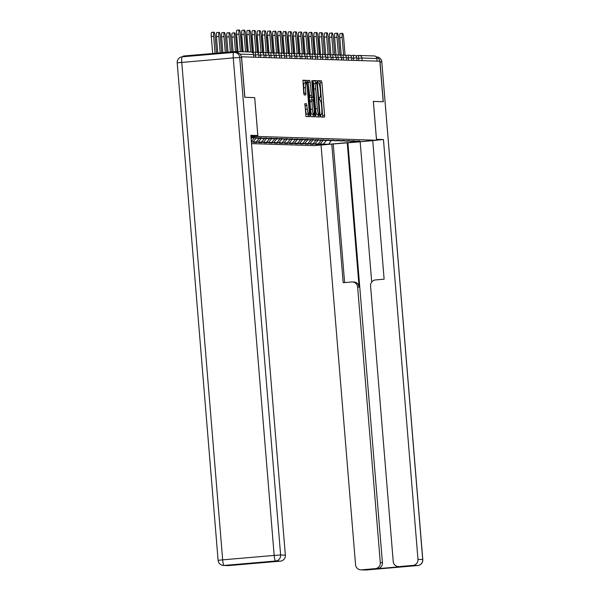 <?xml version="1.0" encoding="UTF-8"?>
<svg xmlns="http://www.w3.org/2000/svg" width="600" height="600" viewBox="0 0 600 600"><rect width="100%" height="100%" fill="white"/><g stroke="black" fill="none" stroke-linecap="round" stroke-linejoin="round"><path stroke-width="0.9" d="M320.64 115.733L320.978 117.015L324.435 117.12L324.6 115.32L321.915 82.642L321.442 80.812L317.985 80.707L317.865 81.968L318.645 83.258A5.827 1.035 85.1 0 1 320.16 89.1L320.385 91.823A5.827 1.035 85.1 0 1 319.845 97.597L319.373 97.59L319.252 98.85L320.032 100.14A5.827 1.035 85.1 0 1 321.548 105.983L321.772 108.705A5.827 1.035 85.1 0 1 321.233 114.488A5.827 1.035 85.1 0 0 321.233 114.488L320.76 114.472L320.64 115.733M304.913 103.733L305.97 116.535L309.803 116.655L309.975 114.847L306.817 80.347L302.978 80.22L303.72 93.105L304.192 94.927L305.835 94.98L305.558 87.683A4.875 0.862 85.1 0 1 306.007 82.852A4.875 0.862 85.1 0 1 307.29 87.742L309.06 109.252A4.875 0.862 85.1 0 1 308.61 114.083A4.875 0.862 85.1 0 1 307.327 109.2L306.555 103.785L304.913 103.733M254.73 97.613L244.875 97.297L241.545 56.797L379.86 61.222L383.19 101.73L373.335 101.415L376.53 140.25L257.925 136.455L254.7 97.62L257.812 135.525L250.905 136.125M315.593 115.028L316.065 116.858L319.905 116.977L320.07 115.17L317.385 82.492L316.913 80.67L313.072 80.55L315.593 115.028M314.85 116.812L311.017 116.692L310.545 114.87L308.025 80.385L309.668 80.438L310.147 82.26L311.707 97.343L312.803 97.373L312.975 95.573L311.835 81.773L311.955 80.512L312.293 81.787L314.858 116.812M250.98 137.055L257.925 136.455M251.52 143.61L314.1 145.62L376.53 140.25M251.04 137.767L261.712 137.835L256.98 138.24L258.998 138.3L266.873 138L262.14 138.405L264.157 138.465L272.032 138.165L267.3 138.57L269.317 138.63L277.192 138.33L272.46 138.735L274.478 138.795L282.353 138.495L277.62 138.9L279.638 138.968L287.513 138.66L282.78 139.065L284.798 139.132L292.673 138.825L287.94 139.23L289.957 139.297L297.832 138.99L293.1 139.395L295.118 139.462L302.993 139.155L298.26 139.56L300.278 139.627L308.153 139.32L303.42 139.725L305.438 139.792L313.305 139.485L308.572 139.89L310.59 139.958L318.465 139.65L313.733 140.055L315.75 140.123L323.625 139.815L318.892 140.22L320.91 140.288L328.785 139.98L324.053 140.385L326.07 140.453L333.945 140.145L329.212 140.55L331.23 140.618L339.105 140.31L334.373 140.715L336.39 140.782L344.265 140.475L339.532 140.88L341.55 140.947L349.425 140.64L344.692 141.045L346.71 141.113L354.585 140.805L349.853 141.21L351.87 141.278L359.745 140.97L355.013 141.375L360.39 141.547L328.718 144.27L323.34 144.097L326.4 140.422M318.577 144.135L323.34 144.097M318.608 144.502L315.465 144.405L320.197 144L318.18 143.933L321.24 140.257M313.418 143.97L318.18 143.933M313.447 144.337L310.312 144.24L315.038 143.835L313.02 143.767L316.08 140.093M308.257 143.805L313.02 143.767M308.295 144.172L305.153 144.075L309.885 143.67L307.868 143.602L310.92 139.928M303.105 143.64L307.868 143.602M303.135 144.007L299.993 143.91L304.725 143.505L302.707 143.438L305.76 139.762M297.945 143.475L302.707 143.438M297.975 143.843L294.832 143.745L299.565 143.34L297.548 143.273L300.6 139.597M292.785 143.31L297.548 143.273M292.815 143.678L289.673 143.58L294.405 143.175L292.388 143.108L295.44 139.433M287.625 143.145L292.388 143.108M287.655 143.512L284.513 143.415L289.245 143.01L287.228 142.942L290.28 139.267M282.465 142.98L287.228 142.942M282.495 143.347L279.353 143.25L284.085 142.845L282.067 142.778L285.12 139.102M277.305 142.815L282.067 142.778M277.335 143.183L274.192 143.085L278.925 142.68L276.907 142.613L279.968 138.938M272.145 142.65L276.907 142.613M272.175 143.017L269.032 142.92L273.765 142.515L271.748 142.447L274.808 138.773M266.985 142.485L271.748 142.447M267.015 142.852L263.873 142.755L268.605 142.35L266.587 142.282L269.647 138.608M261.825 142.32L266.587 142.282M261.855 142.688L258.712 142.59L263.445 142.185L261.428 142.118L264.487 138.442M256.665 142.155L261.428 142.118M256.695 142.523L253.553 142.425L258.285 142.012L256.267 141.953L259.327 138.278M251.505 141.99L256.267 141.953M251.385 141.998L253.125 141.847L251.37 141.795M251.43 137.738L251.82 138.075M256.59 137.903L256.98 138.24M261.75 138.067L262.14 138.405M266.91 138.233L267.3 138.57M272.07 138.398L272.46 138.735M277.23 138.562L277.62 138.9M282.382 138.727L282.78 139.065M251.347 141.502L254.167 138.113M253.125 141.847L256.395 137.917M287.543 138.892L287.94 139.23M258.285 142.012L261.555 138.083M292.702 139.058L293.1 139.395M263.445 142.185L266.715 138.248M297.862 139.222L298.26 139.56M268.605 142.35L271.875 138.413M303.022 139.387L303.42 139.725M273.765 142.515L277.035 138.578M308.183 139.553L308.572 139.89M278.925 142.68L282.195 138.743M313.343 139.718L313.733 140.055M284.085 142.845L287.355 138.907M318.502 139.882L318.892 140.22M289.245 143.01L292.515 139.072M323.663 140.047L324.053 140.385M294.405 143.175L297.675 139.238M328.822 140.212L329.212 140.55M299.565 143.34L302.835 139.403M333.983 140.377L334.373 140.715M304.725 143.505L307.995 139.567M339.142 140.542L339.532 140.88M309.885 143.67L313.155 139.733M344.303 140.708L344.692 141.045M315.038 143.835L318.315 139.898M349.462 140.873L349.853 141.21M320.197 144L323.468 140.062M377.1 61.133L376.89 58.5L361.905 58.02L362.123 60.653M355.553 55.77L358.935 55.477A2.782 0.495 85.1 0 0 358.935 55.477A2.782 2.737 91.8 0 1 359.265 55.47L374.243 55.95A2.782 2.737 91.8 0 1 376.89 58.5M354.623 141.038L355.013 141.375M328.718 144.27L331.14 140.61M238.192 52.875A2.782 2.737 -88.2 0 0 235.612 51.532L184.102 55.957A2.782 2.737 -88.2 0 0 182.347 56.82M322.74 117.067L320.093 82.8L319.62 80.97L317.88 80.918M315.615 83.242L315.09 80.828L312.945 80.76M318.21 116.925L318.188 114.525M319.327 114.427L317.093 84.48L316.763 83.198L316.29 83.183A5.827 1.035 85.1 0 0 316.267 83.183A5.827 1.035 85.1 0 0 315.728 88.957L317.34 108.57A5.827 1.035 85.1 0 0 318.862 114.413L317.04 114.562L318.862 114.413M316.245 83.19L314.475 83.34A5.827 1.035 85.1 0 0 314.452 83.34A5.827 1.035 85.1 0 0 313.913 89.115L315.728 88.957M317.04 114.562A5.827 1.035 85.1 0 1 315.525 108.72L313.913 89.115M310.98 97.53L312.803 97.373L309.885 97.5L307.89 80.61M311.745 97.47L311.947 99.885M313.125 114.195L313.2 115.17L315.022 115.012M312.368 109.267A4.875 0.862 85.1 0 0 313.65 114.15A4.875 0.862 85.1 0 0 314.1 109.32L313.478 101.745L313.005 99.915L311.91 99.885L312.368 109.267L310.545 109.425A4.875 0.862 85.1 0 0 311.827 114.308L313.65 114.15M311.903 99.885L310.087 100.042L309.923 101.843L311.745 101.685M310.545 109.425L309.923 101.843M313.163 116.76L313.2 115.17M308.61 114.083L306.788 114.24A4.875 0.862 85.1 0 1 305.505 109.35L304.778 103.958M306.007 82.852L304.185 83.01A4.875 0.862 85.1 0 0 303.735 87.84L305.558 87.683M304.147 94.912L303.735 87.84M305.513 82.898L304.995 80.505L302.85 80.43M308.115 116.602L308.085 114.127M319.56 54.608L318.33 39.66A4.178 0.742 85.1 0 0 317.82 36.525M345.097 55.358L343.627 37.485A4.178 0.742 85.1 0 0 342.525 33.3A4.178 0.742 85.1 0 0 342.142 37.44L339.772 37.642A4.178 0.742 -94.9 0 1 340.163 33.51L342.525 33.3M341.22 55.177L339.772 37.642M343.582 54.975L342.142 37.44M376.455 139.328L383.46 139.553L417.982 559.388L422.707 559.537L381.81 62.025L380.017 61.965L383.288 101.73L373.365 101.415L376.485 139.328M342.368 143.19A20.88 0.427 175.3 0 0 363.9 141.337M360.173 141.803L332.655 144.023M372.735 140.648L360.165 141.727L371.7 282.06M376.522 140.145L383.46 139.553M347.243 142.837L359.1 287.1L357.645 287.048L380.303 562.627L382.418 562.695A5.565 5.482 91.8 0 1 377.415 568.71L401.257 566.662A5.565 5.482 91.8 0 1 400.627 566.678L398.505 566.61A5.565 5.482 -88.2 0 0 399.143 566.595L412.972 565.403A5.565 5.482 -88.2 0 0 417.982 559.388M357.645 287.048A5.565 5.482 -88.2 0 0 351.728 281.97L343.178 282.705L331.778 144.097M321.045 145.02L355.553 564.75A5.565 5.482 -88.2 0 0 361.47 569.835L375.3 568.643A5.565 5.482 -88.2 0 0 380.303 562.627M398.505 566.61A5.565 5.482 -88.2 0 1 393.225 561.518L370.567 285.938A5.565 5.482 -88.2 0 1 375.577 279.923L384.127 279.188L372.735 140.58M380.017 61.965A5.565 5.482 -88.2 0 0 376.447 57.21M347.903 142.86L382.418 562.695M333.225 144.038L344.618 282.585M352.365 281.955L353.82 282A5.565 5.482 91.8 0 1 359.1 287.1M257.812 135.525L250.837 135.308L285.353 555.143A5.565 5.482 91.8 0 1 280.35 561.158L266.513 562.35A5.565 5.482 91.8 0 1 265.882 562.365L264.082 562.305M244.267 564.007A5.565 5.482 91.8 0 1 242.67 564.398L228.84 565.582A5.565 5.482 91.8 0 1 228.202 565.605L223.478 565.455A5.565 5.482 -88.2 0 0 224.108 565.433L228.84 565.582M266.513 562.35L242.67 564.398M241.507 57.532L239.722 57.472A5.565 5.482 -88.2 0 0 234.435 52.38L236.22 52.432A5.565 5.482 91.8 0 1 241.507 57.532L244.778 97.297L254.7 97.613M314.4 54.435L313.17 39.495A4.178 0.742 85.1 0 0 312.66 36.36M309.24 54.27L308.01 39.33A4.178 0.742 85.1 0 0 307.5 36.195M304.08 54.105L302.85 39.165A4.178 0.742 85.1 0 0 302.34 36.03M298.92 53.94L297.69 39A4.178 0.742 85.1 0 0 297.18 35.865M293.76 53.775L292.53 38.835A4.178 0.742 85.1 0 0 292.02 35.7M339.938 55.185L338.468 37.32A4.178 0.742 85.1 0 0 337.373 33.135A4.178 0.742 85.1 0 0 336.983 37.275L334.612 37.477A4.178 0.742 -94.9 0 1 335.002 33.345L337.373 33.135M336.06 55.012L334.612 37.477M338.423 54.81L336.983 37.275M334.778 55.02L333.308 37.155A4.178 0.742 85.1 0 0 332.212 32.97A4.178 0.742 85.1 0 0 331.822 37.11L329.46 37.312A4.178 0.742 -94.9 0 1 329.843 33.18L332.212 32.97M330.9 54.847L329.46 37.312M333.263 54.645L331.822 37.11M329.618 54.855L328.155 36.99A4.178 0.742 85.1 0 0 327.053 32.805A4.178 0.742 85.1 0 0 326.663 36.945L324.3 37.148A4.178 0.742 -94.9 0 1 324.683 33.008L327.053 32.805M325.74 54.682L324.3 37.148M328.103 54.48L326.663 36.945M324.457 54.69L322.995 36.825A4.178 0.742 85.1 0 0 321.892 32.64A4.178 0.742 85.1 0 0 321.502 36.78L319.14 36.983A4.178 0.742 -94.9 0 1 319.522 32.843L321.892 32.64M320.58 54.517L319.14 36.983M322.942 54.315L321.502 36.78M319.298 54.525L317.835 36.66A4.178 0.742 85.1 0 0 316.733 32.475A4.178 0.742 85.1 0 0 316.343 36.615L313.98 36.818A4.178 0.742 -94.9 0 1 314.362 32.678L316.733 32.475M315.42 54.352L313.98 36.818M317.782 54.15L316.343 36.615M288.6 53.61L287.37 38.67A4.178 0.742 85.1 0 0 286.86 35.535M314.145 54.36L312.675 36.495A4.178 0.742 85.1 0 0 311.572 32.31A4.178 0.742 85.1 0 0 311.183 36.45L308.82 36.652A4.178 0.742 -94.9 0 1 309.202 32.513L311.572 32.31M310.26 54.188L308.82 36.652M312.623 53.985L311.183 36.45M283.44 53.445L282.218 38.505A4.178 0.742 85.1 0 0 281.707 35.37M308.985 54.195L307.515 36.33A4.178 0.742 85.1 0 0 306.413 32.145A4.178 0.742 85.1 0 0 306.022 36.285L303.66 36.487A4.178 0.742 -94.9 0 1 304.043 32.348L306.413 32.145M305.1 54.023L303.66 36.487M307.47 53.82L306.022 36.285M278.28 53.28L277.058 38.34A4.178 0.742 85.1 0 0 276.548 35.205M303.825 54.03L302.355 36.165A4.178 0.742 85.1 0 0 301.252 31.98A4.178 0.742 85.1 0 0 300.862 36.12L298.5 36.322A4.178 0.742 -94.9 0 1 298.882 32.182L301.252 31.98M299.94 53.858L298.5 36.322M302.31 53.655L300.862 36.12M273.12 53.115L271.897 38.175A4.178 0.742 85.1 0 0 271.388 35.04M298.665 53.865L297.195 36A4.178 0.742 85.1 0 0 296.093 31.815A4.178 0.742 85.1 0 0 295.702 35.955L293.34 36.157A4.178 0.742 -94.9 0 1 293.722 32.017L296.093 31.815M294.78 53.693L293.34 36.157M297.15 53.49L295.702 35.955M267.96 52.95L266.737 38.01A4.178 0.742 85.1 0 0 266.228 34.875M293.505 53.7L292.035 35.835A4.178 0.742 85.1 0 0 290.933 31.65A4.178 0.742 85.1 0 0 290.543 35.79L288.18 35.992A4.178 0.742 -94.9 0 1 288.57 31.852L290.933 31.65M289.62 53.528L288.18 35.992M291.99 53.325L290.543 35.79M262.808 52.785L261.577 37.845A4.178 0.742 85.1 0 0 261.067 34.71M288.345 53.535L286.875 35.67A4.178 0.742 85.1 0 0 285.772 31.485A4.178 0.742 85.1 0 0 285.39 35.625L283.02 35.828A4.178 0.742 -94.9 0 1 283.41 31.688L285.772 31.485M284.46 53.363L283.02 35.828M286.83 53.16L285.39 35.625M257.647 52.62L256.418 37.68A4.178 0.742 85.1 0 0 255.907 34.545M283.185 53.37L281.715 35.505A4.178 0.742 85.1 0 0 280.612 31.32A4.178 0.742 85.1 0 0 280.23 35.46L277.86 35.662A4.178 0.742 -94.9 0 1 278.25 31.523L280.612 31.32M279.3 53.198L277.86 35.662M281.67 52.995L280.23 35.46M252.487 52.455L251.257 37.515A4.178 0.742 85.1 0 0 250.748 34.38M278.025 53.205L276.555 35.34A4.178 0.742 85.1 0 0 275.452 31.155A4.178 0.742 85.1 0 0 275.07 35.295L272.7 35.498A4.178 0.742 -94.9 0 1 273.09 31.358L275.452 31.155M274.14 53.032L272.7 35.498M276.51 52.83L275.07 35.295M247.29 51.885L246.097 37.35A4.178 0.742 85.1 0 0 245.587 34.215M272.865 53.04L271.395 35.175A4.178 0.742 85.1 0 0 270.293 30.99A4.178 0.742 85.1 0 0 269.91 35.13L267.54 35.332A4.178 0.742 -94.9 0 1 267.93 31.193L270.293 30.99M268.98 52.867L267.54 35.332M271.35 52.665L269.91 35.13M242.13 51.72L240.938 37.185A4.178 0.742 85.1 0 0 240.428 34.05M267.705 52.875L266.235 35.01A4.178 0.742 85.1 0 0 265.132 30.825A4.178 0.742 85.1 0 0 264.75 34.965L262.38 35.168A4.178 0.742 -94.9 0 1 262.77 31.027L265.132 30.825M263.82 52.703L262.38 35.168M266.19 52.5L264.75 34.965M234.292 36.975L231.923 37.178A4.178 0.742 -94.9 0 1 232.312 33.037L234.675 32.835A4.178 0.742 85.1 0 0 234.292 36.975L235.485 51.54M236.97 51.555L235.778 37.02A4.178 0.742 85.1 0 0 234.675 32.835M231.923 37.178L233.123 51.742M262.545 52.71L261.075 34.845A4.178 0.742 85.1 0 0 259.972 30.66A4.178 0.742 85.1 0 0 259.59 34.8L257.22 35.002A4.178 0.742 -94.9 0 1 257.61 30.862L259.972 30.66M258.668 52.537L257.22 35.002M261.03 52.335L259.59 34.8M229.132 36.81L226.763 37.013A4.178 0.742 -94.9 0 1 227.153 32.873L229.515 32.67A4.178 0.742 85.1 0 0 229.132 36.81L230.377 51.983M231.855 51.855L230.618 36.855A4.178 0.742 85.1 0 0 229.515 32.67M226.763 37.013L228.015 52.185M257.385 52.545L255.915 34.68A4.178 0.742 85.1 0 0 254.812 30.495A4.178 0.742 85.1 0 0 254.43 34.635L252.06 34.838A4.178 0.742 -94.9 0 1 252.45 30.697L254.812 30.495M253.507 52.373L252.06 34.838M255.87 52.17L254.43 34.635M223.972 36.645L221.603 36.848A4.178 0.742 -94.9 0 1 221.993 32.707L224.355 32.505A4.178 0.742 85.1 0 0 223.972 36.645L225.27 52.418M226.74 52.297L225.458 36.69A4.178 0.742 85.1 0 0 224.355 32.505M221.603 36.848L222.9 52.627M252.225 52.38L250.755 34.515A4.178 0.742 85.1 0 0 249.653 30.33A4.178 0.742 85.1 0 0 249.27 34.47L246.9 34.672A4.178 0.742 -94.9 0 1 247.29 30.532L249.653 30.33M248.325 51.922L246.9 34.672M250.71 51.998L249.27 34.47M218.812 36.48L216.442 36.682A4.178 0.742 -94.9 0 1 216.833 32.543L219.195 32.34A4.178 0.742 85.1 0 0 218.812 36.48L220.155 52.86M221.632 52.733L220.298 36.525A4.178 0.742 85.1 0 0 219.195 32.34M216.442 36.682L217.792 53.062M247.042 51.877L245.595 34.35A4.178 0.742 85.1 0 0 244.5 30.165A4.178 0.742 85.1 0 0 244.11 34.305L241.748 34.508A4.178 0.742 -94.9 0 1 242.13 30.367L244.5 30.165M243.165 51.758L241.748 34.508M245.55 51.832L244.11 34.305M213.653 36.315L211.282 36.517A4.178 0.742 -94.9 0 1 211.673 32.377L214.035 32.175A4.178 0.742 85.1 0 0 213.653 36.315L215.048 53.302M216.525 53.175L215.138 36.36A4.178 0.742 85.1 0 0 214.035 32.175M211.282 36.517L212.685 53.505M241.882 51.713L240.435 34.185A4.178 0.742 85.1 0 0 239.34 30A4.178 0.742 85.1 0 0 238.95 34.14L236.587 34.343A4.178 0.742 -94.9 0 1 236.97 30.203L239.34 30M238.005 51.593L236.587 34.343M240.39 51.668L238.95 34.14M355.56 55.77L358.928 55.485M358.868 60.555L358.68 58.238A2.782 0.495 85.1 0 1 358.935 55.477A2.782 2.782 0 0 1 359.265 55.47A2.782 2.737 91.8 0 1 361.905 58.02L356.835 58.395M253.77 57.188L253.553 54.547L239.978 54.113M253.553 54.547L253.553 54.57A2.782 2.737 -88.2 0 0 250.913 52.005L235.928 51.525M356.745 57.855L351.675 58.23M353.707 60.383L353.52 58.073A2.782 0.495 85.1 0 1 353.775 55.312A2.782 0.495 85.1 0 0 353.775 55.312L350.4 55.605M348.548 60.218L348.36 57.907L346.515 58.065M343.388 60.052L343.2 57.742L341.355 57.9M338.228 59.887L338.04 57.578L336.195 57.735M333.067 59.722L332.88 57.412L331.035 57.57M327.907 59.557L327.72 57.248L325.875 57.405M322.748 59.392L322.56 57.082L320.715 57.24M317.595 59.227L317.4 56.918L315.555 57.075M312.435 59.062L312.24 56.752L310.395 56.91M307.275 58.898L307.08 56.588L305.235 56.745M302.115 58.733L301.92 56.422L300.075 56.58M296.955 58.568L296.76 56.258L294.915 56.415M291.795 58.403L291.6 56.093L289.763 56.25M286.635 58.238L286.447 55.927L284.603 56.085M281.475 58.073L281.288 55.762L279.442 55.92M276.315 57.907L276.127 55.597L274.282 55.755M271.155 57.742L270.968 55.432L269.123 55.59M265.995 57.578L265.808 55.267L263.962 55.425M260.835 57.412L260.647 55.102L258.803 55.26M255.675 57.248L255.487 54.938L253.642 55.095M348.63 55.148A2.782 0.495 85.1 0 0 348.615 55.148A2.782 0.495 85.1 0 0 348.36 57.907L351.585 57.713M340.08 55.275L343.455 54.983A2.782 0.495 85.1 0 0 343.455 54.983A2.782 0.495 85.1 0 0 343.2 57.742L346.425 57.547M341.265 57.36L338.04 57.578A2.782 0.495 85.1 0 1 338.295 54.818A2.782 0.495 85.1 0 1 338.31 54.818M329.76 54.945L333.135 54.653A2.782 0.495 85.1 0 0 333.135 54.653A2.782 0.495 85.1 0 0 332.88 57.412L336.105 57.21M330.945 57.03L327.72 57.248A2.782 0.495 85.1 0 1 327.975 54.488A2.782 0.495 85.1 0 0 327.975 54.488L324.6 54.78M322.83 54.323A2.782 0.495 85.1 0 0 322.815 54.323A2.782 0.495 85.1 0 0 322.56 57.082L325.793 56.88M320.625 56.7L317.4 56.918A2.782 0.495 85.1 0 1 317.663 54.157A2.782 0.495 85.1 0 0 317.663 54.157L314.28 54.45M312.51 53.992A2.782 0.495 85.1 0 0 312.502 53.992A2.782 0.495 85.1 0 0 312.24 56.752L315.472 56.55M303.96 54.12L307.343 53.828A2.782 0.495 85.1 0 0 307.343 53.828A2.782 0.495 85.1 0 0 307.08 56.588L310.312 56.385M305.153 56.205L301.92 56.422A2.782 0.495 85.1 0 1 302.183 53.662A2.782 0.495 85.1 0 0 302.183 53.662L298.8 53.955M293.64 53.79L297.022 53.498A2.782 0.495 85.1 0 0 297.022 53.498A2.782 0.495 85.1 0 0 296.76 56.258L299.993 56.055M294.832 55.875L291.6 56.093A2.782 0.495 85.1 0 1 291.862 53.332A2.782 0.495 85.1 0 0 291.862 53.332L288.48 53.625M289.673 55.71L286.447 55.927A2.782 0.495 85.1 0 1 286.702 53.168A2.782 0.495 85.1 0 1 286.71 53.168M278.16 53.295L281.543 53.002A2.782 0.495 85.1 0 0 281.543 53.002A2.782 0.495 85.1 0 0 281.288 55.762L284.513 55.56M279.353 55.38L276.127 55.597A2.782 0.495 85.1 0 1 276.382 52.838A2.782 0.495 85.1 0 0 276.382 52.838L273 53.13M267.84 52.965L271.222 52.672A2.782 0.495 85.1 0 0 271.222 52.672A2.782 0.495 85.1 0 0 270.968 55.432L274.192 55.23M269.032 55.043L265.808 55.267A2.782 0.495 85.1 0 1 266.062 52.508A2.782 0.495 85.1 0 0 266.062 52.508L262.688 52.8M260.918 52.343A2.782 0.495 85.1 0 0 260.903 52.343A2.782 0.495 85.1 0 0 260.647 55.102L263.873 54.9M252.368 52.47L255.743 52.177A2.782 0.495 85.1 0 0 255.743 52.177A2.782 0.495 85.1 0 0 255.487 54.938L258.712 54.735M320.7 114.525L321.21 114.488L320.7 114.532M319.62 80.97L321.442 80.812M320.093 82.8L321.915 82.642M322.778 115.47L324.6 115.32M315.09 80.828L316.913 80.67M315.562 82.65L317.385 82.492M318.248 115.328L320.07 115.17M315.525 108.72L317.34 108.57M307.897 80.588L309.668 80.438M308.325 82.418L310.147 82.26M309.413 95.67L311.235 95.512M309.885 97.5L311.707 97.343M311.843 81.825L312.293 81.787M304.785 103.935L306.555 103.785M305.212 105.765L307.028 105.608M305.505 109.35L307.327 109.2M304.185 93.33L306.007 93.172M304.995 80.505L306.817 80.347M305.468 82.328L307.29 82.17M308.153 115.005L309.975 114.847M399.143 566.595L401.257 566.662M377.415 568.71L375.3 568.643M361.47 569.835L366.195 569.985L417.705 565.553L412.972 565.403M366.195 569.985A5.565 5.482 91.8 0 1 365.565 570A5.565 5.565 0 0 0 366.218 569.985A5.565 0.983 -94.9 0 1 366.195 569.985M366.24 569.977A5.565 0.983 -94.9 0 1 366.218 569.985L417.728 565.553A5.565 5.565 0 0 0 422.798 559.553L422.707 559.537A5.565 5.482 91.8 0 1 417.705 565.553A5.565 0.983 85.1 0 0 417.728 565.553A5.565 0.983 85.1 0 0 417.75 565.553M376.237 56.918L376.522 56.925A5.565 5.482 91.8 0 1 381.81 62.025L422.798 559.553M177.292 62.843L177.203 62.828A5.565 5.565 0 0 1 182.273 56.82L233.76 52.403A5.565 0.983 -94.9 0 1 233.805 52.395A5.565 5.482 -88.2 0 1 234.435 52.38A5.565 5.565 0 0 0 233.782 52.395L182.273 56.82A5.565 0.983 85.1 0 0 182.273 56.82A5.565 0.983 85.1 0 0 181.755 62.34L222.66 559.852L274.17 555.428L233.265 57.915L177.203 62.828L218.108 560.34L222.66 559.852A5.565 0.983 -94.9 0 0 224.108 565.433L275.618 561.007A5.565 5.482 -88.2 0 0 280.62 554.993L285.353 555.143M280.35 561.158L275.618 561.007A5.565 0.983 85.1 0 1 274.17 555.428L280.62 554.993L239.722 57.472L233.265 57.915A5.565 0.983 -94.9 0 1 233.782 52.395M218.19 560.355L218.108 560.34A5.565 5.565 0 0 0 223.478 565.455M357.007 60.495L356.79 57.863A2.782 2.782 0 0 0 353.775 55.312M351.847 60.33L351.63 57.698A2.782 2.782 0 0 0 348.615 55.148L345.24 55.44M346.688 60.165L346.47 57.532A2.782 2.782 0 0 0 343.455 54.983M341.528 59.992L341.31 57.367A2.782 2.782 0 0 0 338.295 54.818L334.92 55.11M336.368 59.828L336.15 57.203A2.782 2.782 0 0 0 333.135 54.653M331.207 59.662L330.99 57.037A2.782 2.782 0 0 0 327.975 54.488M326.048 59.498L325.83 56.873A2.782 2.782 0 0 0 322.815 54.323L319.44 54.615M320.888 59.332L320.67 56.707A2.782 2.782 0 0 0 317.663 54.157M315.728 59.168L315.51 56.543A2.782 2.782 0 0 0 312.502 53.992L309.12 54.285M310.567 59.002L310.35 56.377A2.782 2.782 0 0 0 307.343 53.828M305.407 58.838L305.19 56.213A2.782 2.782 0 0 0 302.183 53.662M300.248 58.672L300.038 56.04A2.782 2.782 0 0 0 297.022 53.498M295.087 58.508L294.877 55.875A2.782 2.782 0 0 0 291.862 53.332M289.928 58.343L289.718 55.71A2.782 2.782 0 0 0 286.702 53.168L283.32 53.46M284.775 58.177L284.558 55.545A2.782 2.782 0 0 0 281.543 53.002M279.615 58.012L279.397 55.38A2.782 2.782 0 0 0 276.382 52.838M274.455 57.847L274.237 55.215A2.782 2.782 0 0 0 271.222 52.672M269.295 57.682L269.077 55.05A2.782 2.782 0 0 0 266.062 52.508M264.135 57.517L263.918 54.885A2.782 2.782 0 0 0 260.903 52.343L257.528 52.635M258.975 57.352L258.757 54.72A2.782 2.782 0 0 0 255.743 52.177M253.815 57.188L253.597 54.555A2.782 2.782 0 0 0 250.913 52.005M317.513 114.578L319.335 114.427M314.452 83.34L316.267 83.183M310.087 100.042L311.91 99.885M360.832 569.85L365.565 570M381.892 62.04A5.565 5.565 0 0 0 376.522 56.925"/></g></svg>
